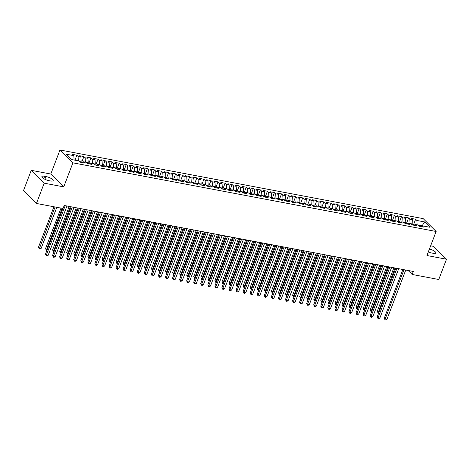 <?xml version="1.0" encoding="UTF-8"?>
<svg xmlns="http://www.w3.org/2000/svg" width="470" height="470" viewBox="0 0 470 470"><rect width="100%" height="100%" fill="white"/><g stroke="black" fill="none" stroke-linecap="round" stroke-linejoin="round"><path stroke-width="0.7" d="M31.249 170.334L44.186 183.177L63.738 186.872L50.795 174.029L31.249 170.334L23.5 190.62L36.437 203.463L63.05 208.492L64.196 205.49L413.295 271.466L412.143 274.468L438.751 279.497L446.5 259.217L433.563 246.368L430.655 245.822M50.795 174.029L59.978 149.989L423.188 218.632L436.131 231.475L72.915 162.832L59.978 149.989M421.995 225.988L424.639 221.94L416.872 220.477L415.633 219.243L411.397 218.444L412.637 219.672L409.816 219.143L408.577 217.91L404.341 217.111L405.581 218.339L402.761 217.804L401.515 216.576L397.279 215.771L398.525 217.005L395.699 216.47L394.459 215.242L390.223 214.438L391.463 215.671L388.643 215.137L387.397 213.909L383.168 213.104L384.407 214.338L381.581 213.803L380.342 212.575L376.106 211.77L377.351 213.004L374.525 212.469L373.286 211.236L369.05 210.437L370.289 211.67L367.47 211.136L366.224 209.902L361.988 209.103L363.234 210.337L360.408 209.802L359.168 208.568L354.932 207.769L356.172 209.003L353.352 208.469L352.112 207.235L347.876 206.436L349.116 207.67L346.29 207.135L345.051 205.901L340.815 205.102L342.06 206.336L339.234 205.801L337.995 204.567L333.759 203.768L334.998 205.002L332.178 204.468L330.933 203.234L326.703 202.435L327.943 203.669L325.117 203.134L323.877 201.9L319.641 201.101L320.881 202.335L318.061 201.8L316.821 200.567L312.585 199.768L313.825 201.001L311.005 200.467L309.759 199.233L305.524 198.434L306.769 199.662L303.943 199.133L302.704 197.899L298.468 197.1L299.707 198.328L296.887 197.8L295.642 196.566L291.412 195.767L292.651 196.995L289.826 196.466L288.586 195.232L284.35 194.433L285.596 195.661L282.77 195.126L281.53 193.899L277.294 193.094L278.534 194.327L275.714 193.793L274.468 192.565L270.232 191.76L271.478 192.994L268.652 192.459L267.412 191.231L263.176 190.426L264.416 191.66L261.596 191.126L260.351 189.898L256.121 189.093L257.36 190.326L254.534 189.792L253.295 188.558L249.059 187.759L250.304 188.993L247.479 188.458L246.239 187.225L242.003 186.425L243.243 187.659L240.423 187.125L239.177 185.891L234.941 185.092L236.187 186.326L233.361 185.791L232.121 184.557L227.885 183.758L229.125 184.992L226.305 184.457L225.065 183.224L220.829 182.425L222.069 183.658L219.243 183.124L218.004 181.89L213.768 181.091L215.013 182.325L212.187 181.79L210.948 180.556L206.712 179.757L207.952 180.991L205.132 180.457L203.886 179.223L199.656 178.424L200.896 179.658L198.07 179.123L196.83 177.889L192.594 177.09L193.834 178.324L191.014 177.789L189.774 176.555L185.538 175.757L186.778 176.99L183.958 176.456L182.713 175.222L178.477 174.423L179.722 175.651L176.896 175.122L175.657 173.888L171.421 173.089L172.66 174.317L169.84 173.788L168.595 172.555L164.365 171.756L165.605 172.983L162.779 172.455L161.539 171.221L157.303 170.422L158.549 171.65L155.723 171.115L154.483 169.887L150.247 169.083L151.487 170.316L148.667 169.782L147.421 168.554L143.186 167.749L144.431 168.983L141.605 168.448L140.365 167.22L136.13 166.415L137.369 167.649L134.549 167.114L133.31 165.887L129.074 165.082L130.313 166.315L127.488 165.781L126.248 164.547L122.012 163.748L123.258 164.982L120.432 164.447L119.192 163.213L114.956 162.414L116.196 163.648L113.376 163.113L112.13 161.88L107.9 161.081L109.14 162.314L106.314 161.78L105.074 160.546L100.838 159.747L102.078 160.981L99.258 160.446L98.019 159.213L93.783 158.413L95.022 159.647L92.196 159.113L90.957 157.879L86.721 157.08L87.966 158.314L85.141 157.779L83.901 156.545L79.665 155.746L80.905 156.98L78.085 156.445L76.839 155.212L72.609 154.413L73.849 155.646L74.096 160.017M424.639 221.94L430.027 227.286L422.26 225.823L421.049 226.587M391.369 220.982L391.716 220.066L389.812 219.707L391.034 220.918L395.27 221.717L394.024 220.483L396.85 221.018L398.09 222.251L402.326 223.05L401.086 221.817L403.906 222.351L405.152 223.585L409.388 224.384L408.142 223.15L410.968 223.685L412.208 224.918L416.444 225.718L415.204 224.484L418.024 225.018L419.264 226.252L423.499 227.051L422.26 225.823M389.795 219.684L386.969 219.149L385.758 219.919M341.96 211.641L342.307 210.73L340.409 210.366L341.625 211.576L345.861 212.381L344.622 211.148L347.442 211.682L348.687 212.91L352.917 213.715L351.678 212.481L354.503 213.016L355.743 214.25L359.979 215.049L358.739 213.815L361.559 214.349L362.799 215.583L367.035 216.382L365.795 215.148L368.615 215.683L369.861 216.917L374.096 217.716L372.851 216.482L375.677 217.017L376.916 218.25L381.152 219.049L379.913 217.816L382.733 218.35L383.978 219.584L388.208 220.383L386.969 219.149M340.386 210.349L337.56 209.814L336.35 210.584M116.102 168.953L116.448 168.043L114.545 167.684L115.767 168.895L120.003 169.694L118.757 168.46L121.583 168.994L122.823 170.228L127.059 171.027L125.819 169.793L128.639 170.328L129.885 171.562L134.114 172.361L132.875 171.127L135.701 171.662L136.94 172.895L141.176 173.694L139.931 172.461L142.757 172.995L143.996 174.229L148.232 175.028L146.993 173.794L149.812 174.329L151.058 175.563L155.294 176.362L154.048 175.128L156.874 175.662L158.114 176.896L162.35 177.695L161.11 176.462L163.93 176.996L165.176 178.23L169.406 179.029L168.166 177.795L170.992 178.33L172.232 179.564L176.467 180.363L175.222 179.135L178.048 179.663L179.287 180.897L183.523 181.696L182.284 180.468L185.104 180.997L186.349 182.231L190.585 183.03L189.339 181.802L192.165 182.331L193.405 183.564L197.641 184.363L196.401 183.136L199.221 183.67L200.461 184.898L204.697 185.703L203.457 184.469L206.283 185.004L207.523 186.232L211.758 187.037L210.513 185.803L213.339 186.337L214.579 187.565L218.814 188.37L217.575 187.136L220.395 187.671L221.64 188.899L225.87 189.704L224.631 188.47L227.457 189.005L228.696 190.238L232.932 191.037L231.692 189.804L234.512 190.338L235.752 191.572L239.988 192.371L238.748 191.137L241.568 191.672L242.814 192.906L247.05 193.705L245.804 192.471L248.63 193.005L249.87 194.239L254.106 195.038L252.866 193.805L255.686 194.339L256.931 195.573L261.161 196.372L259.922 195.138L262.748 195.673L263.987 196.907L268.223 197.706L266.978 196.472L269.804 197.006L271.043 198.24L275.279 199.039L274.039 197.805L276.859 198.34L278.105 199.574L282.341 200.373L281.095 199.139L283.921 199.674L285.161 200.907L289.397 201.706L288.157 200.473L290.977 201.007L292.217 202.241L296.453 203.04L295.213 201.812L298.039 202.341L299.278 203.575L303.514 204.374L302.269 203.146L305.095 203.675L306.334 204.908L310.57 205.707L309.331 204.479L312.151 205.008L313.396 206.242L317.626 207.041L316.386 205.813L319.212 206.342L320.452 207.576L324.688 208.375L323.448 207.147L326.268 207.681L327.508 208.909L331.744 209.714L330.504 208.48L333.33 209.015L334.57 210.243L338.805 211.048L337.56 209.814M114.527 167.661L111.701 167.126L110.491 167.896M73.849 155.646L66.082 154.178L71.469 159.524L79.236 160.993L80.476 162.221L84.712 163.025L83.466 161.792L86.292 162.326L87.532 163.554L91.767 164.359L90.528 163.125L93.348 163.66L94.593 164.888L98.823 165.693L97.584 164.459L100.41 164.993L101.649 166.227L105.885 167.026L104.646 165.792L107.465 166.327L108.705 167.561L112.941 168.36L111.701 167.126M80.811 162.285L81.157 161.375L79.254 161.01M78.085 156.445L78.331 160.822M80.905 156.98L81.157 161.375M87.867 163.619L88.213 162.708L86.316 162.344M85.141 157.779L85.393 162.156M87.966 158.314L88.213 162.708M83.466 161.792L82.256 162.561M94.922 164.952L95.275 164.042L93.371 163.678M92.196 159.113L92.449 163.489M95.022 159.647L95.275 164.042M90.528 163.125L89.318 163.895M101.984 166.286L102.331 165.375L100.433 165.017M99.258 160.446L99.505 164.823M102.078 160.981L102.331 165.375M97.584 164.459L96.373 165.229M109.04 167.62L109.392 166.709L107.489 166.351M106.314 161.78L106.567 166.157M109.14 162.314L109.392 166.709M104.646 165.792L103.429 166.562M113.376 163.113L113.623 167.49M116.196 163.648L116.448 168.043M123.158 170.287L123.504 169.376L121.607 169.018M120.432 164.447L120.684 168.824M123.258 164.982L123.504 169.376M118.757 168.46L117.547 169.229M130.214 171.621L130.566 170.71L128.662 170.351M127.488 165.781L127.74 170.158M130.313 166.315L130.566 170.71M125.819 169.793L124.609 170.563M137.275 172.96L137.622 172.043L135.724 171.685M134.549 167.114L134.796 171.491M137.369 167.649L137.622 172.043M132.875 171.127L131.665 171.897M144.331 174.294L144.684 173.377L142.78 173.019M141.605 168.448L141.858 172.825M144.431 168.983L144.684 173.377M139.931 172.461L138.721 173.23M151.393 175.627L151.739 174.711L149.836 174.352M148.667 169.782L148.914 174.159M151.487 170.316L151.739 174.711M146.993 173.794L145.782 174.564M158.449 176.961L158.795 176.044L156.898 175.686M155.723 171.115L155.975 175.492M158.549 171.65L158.795 176.044M154.048 175.128L152.838 175.897M165.505 178.295L165.857 177.378L163.954 177.02M162.779 172.455L163.031 176.826M165.605 172.983L165.857 177.378M161.11 176.462L159.9 177.231M172.566 179.628L172.913 178.712L171.01 178.353M169.84 173.788L170.087 178.159M172.66 174.317L172.913 178.712M168.166 177.795L166.956 178.565M179.622 180.962L179.969 180.045L178.071 179.687M176.896 175.122L177.149 179.493M179.722 175.651L179.969 180.045M175.222 179.135L174.012 179.898M186.678 182.295L187.031 181.379L185.127 181.02M183.958 176.456L184.205 180.827M186.778 176.99L187.031 181.379M182.284 180.468L181.073 181.232M193.74 183.629L194.087 182.713L192.189 182.354M191.014 177.789L191.267 182.166M193.834 178.324L194.087 182.713M189.339 181.802L188.129 182.572M200.796 184.963L201.148 184.052L199.245 183.688M198.07 179.123L198.322 183.5M200.896 179.658L201.148 184.052M196.401 183.136L195.185 183.905M207.858 186.296L208.204 185.386L206.301 185.021M205.132 180.457L205.378 184.833M207.952 180.991L208.204 185.386M203.457 184.469L202.247 185.239M214.913 187.63L215.26 186.719L213.362 186.355M212.187 181.79L212.44 186.167M215.013 182.325L215.26 186.719M210.513 185.803L209.303 186.572M221.969 188.964L222.322 188.053L220.418 187.695M219.243 183.124L219.496 187.501M222.069 183.658L222.322 188.053M217.575 187.136L216.364 187.906M229.031 190.297L229.378 189.387L227.48 189.028M226.305 184.457L226.552 188.834M229.125 184.992L229.378 189.387M224.631 188.47L223.42 189.24M236.087 191.631L236.439 190.72L234.536 190.362M233.361 185.791L233.613 190.168M236.187 186.326L236.439 190.72M231.692 189.804L230.476 190.573M243.149 192.964L243.495 192.054L241.592 191.695M240.423 187.125L240.669 191.501M243.243 187.659L243.495 192.054M238.748 191.137L237.538 191.907M250.204 194.298L250.551 193.387L248.654 193.029M247.479 188.458L247.731 192.835M250.304 188.993L250.551 193.387M245.804 192.471L244.594 193.241M257.26 195.632L257.613 194.721L255.709 194.363M254.534 189.792L254.787 194.169M257.36 190.326L257.613 194.721M252.866 193.805L251.656 194.574M264.322 196.971L264.669 196.055L262.765 195.696M261.596 191.126L261.843 195.502M264.416 191.66L264.669 196.055M259.922 195.138L258.712 195.908M271.378 198.305L271.731 197.388L269.827 197.03M268.652 192.459L268.905 196.836M271.478 192.994L271.731 197.388M266.978 196.472L265.767 197.241M278.44 199.638L278.786 198.722L276.883 198.363M275.714 193.793L275.961 198.17M278.534 194.327L278.786 198.722M274.039 197.805L272.829 198.575M285.496 200.972L285.842 200.055L283.945 199.697M282.77 195.126L283.022 199.503M285.596 195.661L285.842 200.055M281.095 199.139L279.885 199.909M292.551 202.306L292.904 201.389L291 201.031M289.826 196.466L290.078 200.837M292.651 196.995L292.904 201.389M288.157 200.473L286.947 201.242M299.613 203.639L299.96 202.723L298.056 202.364M296.887 197.8L297.134 202.171M299.707 198.328L299.96 202.723M295.213 201.812L294.003 202.576M306.669 204.973L307.016 204.056L305.118 203.698M303.943 199.133L304.196 203.504M306.769 199.662L307.016 204.056M302.269 203.146L301.059 203.91M313.725 206.307L314.078 205.39L312.174 205.032M311.005 200.467L311.252 204.838M313.825 201.001L314.078 205.39M309.331 204.479L308.12 205.243M320.787 207.64L321.133 206.724L319.236 206.365M318.061 201.8L318.308 206.177M320.881 202.335L321.133 206.724M316.386 205.813L315.176 206.583M327.843 208.974L328.195 208.063L326.292 207.699M325.117 203.134L325.369 207.511M327.943 203.669L328.195 208.063M323.448 207.147L322.232 207.916M334.904 210.307L335.251 209.397L333.348 209.033M332.178 204.468L332.425 208.845M334.998 205.002L335.251 209.397M330.504 208.48L329.294 209.25M339.234 205.801L339.487 210.178M342.06 206.336L342.307 210.73M349.016 212.975L349.369 212.064L347.465 211.706M346.29 207.135L346.543 211.512M349.116 207.67L349.369 212.064M344.622 211.148L343.411 211.917M356.078 214.308L356.424 213.398L354.527 213.039M353.352 208.469L353.599 212.845M356.172 209.003L356.424 213.398M351.678 212.481L350.467 213.251M363.134 215.642L363.486 214.731L361.583 214.373M360.408 209.802L360.66 214.179M363.234 210.337L363.486 214.731M358.739 213.815L357.523 214.584M370.196 216.976L370.542 216.065L368.639 215.707M367.47 211.136L367.716 215.513M370.289 211.67L370.542 216.065M365.795 215.148L364.585 215.918M377.251 218.309L377.598 217.399L375.7 217.04M374.525 212.469L374.778 216.846M377.351 213.004L377.598 217.399M372.851 216.482L371.641 217.252M384.307 219.649L384.66 218.732L382.756 218.374M381.581 213.803L381.834 218.18M384.407 214.338L384.66 218.732M379.913 217.816L378.703 218.585M388.643 215.137L388.89 219.513M391.463 215.671L391.716 220.066M398.425 222.316L398.772 221.399L396.874 221.041M395.699 216.47L395.952 220.847M398.525 217.005L398.772 221.399M394.024 220.483L392.814 221.253M405.481 223.65L405.833 222.733L403.93 222.375M402.761 217.804L403.007 222.181M405.581 218.339L405.833 222.733M401.086 221.817L399.876 222.586M412.543 224.983L412.889 224.067L410.991 223.708M409.816 219.143L410.069 223.514M412.637 219.672L412.889 224.067M408.142 223.15L406.932 223.92M422.154 225.888L418.047 225.042M416.872 220.477L417.125 224.848M415.204 224.484L413.988 225.253M44.186 183.177L36.437 203.463M436.131 231.475L426.948 255.521L446.5 259.217M63.738 186.872L72.915 162.832M408.136 270.491L412.143 274.468M428.317 251.938A5.364 1.516 20.9 0 0 431.824 253.042L433.093 253.277A5.364 1.516 20.9 0 0 435.866 252.972A5.364 1.516 20.9 0 0 429.433 249.018M44.656 176.268A5.364 1.516 20.9 0 0 41.877 176.579A5.364 1.516 20.9 0 0 44.01 178.812A5.364 1.516 20.9 0 0 49.127 180.715L50.402 180.95A5.364 1.516 20.9 0 0 53.175 180.645A5.364 1.516 20.9 0 0 51.048 178.412A5.364 1.516 20.9 0 0 45.925 176.508L44.656 176.268L43.739 178.653M415.633 219.243L413.383 225.142M408.577 217.91L406.321 223.808M401.515 216.576L399.265 222.475M394.459 215.242L392.203 221.141M387.397 213.909L385.147 219.801M380.342 212.575L378.091 218.468M373.286 211.236L371.03 217.134M366.224 209.902L363.974 215.8M359.168 208.568L356.918 214.467M352.112 207.235L349.856 213.133M345.051 205.901L342.8 211.8M337.995 204.567L335.739 210.466M330.933 203.234L328.683 209.132M323.877 201.9L321.627 207.799M316.821 200.567L314.565 206.465M309.759 199.233L307.509 205.132M302.704 197.899L300.447 203.798M295.642 196.566L293.392 202.464M288.586 195.232L286.336 201.131M281.53 193.899L279.274 199.797M274.468 192.565L272.218 198.463M267.412 191.231L265.162 197.13M260.351 189.898L258.101 195.79M253.295 188.558L251.045 194.457M246.239 187.225L243.983 193.123M239.177 185.891L236.927 191.789M232.121 184.557L229.871 190.456M225.065 183.224L222.809 189.122M218.004 181.89L215.754 187.788M210.948 180.556L208.692 186.455M203.886 179.223L201.636 185.121M196.83 177.889L194.58 183.788M189.774 176.555L187.518 182.454M182.713 175.222L180.462 181.12M175.657 173.888L173.401 179.787M168.595 172.555L166.345 178.453M161.539 171.221L159.289 177.12M154.483 169.887L152.227 175.786M147.421 168.554L145.171 174.452M140.365 167.22L138.115 173.119M133.31 165.887L131.054 171.779M126.248 164.547L123.998 170.446M119.192 163.213L116.936 169.112M112.13 161.88L109.88 167.778M105.074 160.546L102.824 166.445M98.019 159.213L95.763 165.111M90.957 157.879L88.707 163.777M83.901 156.545L81.645 162.444M76.839 155.212L74.947 160.182M402.872 269.498L384.278 318.196L385.147 319.065L403.994 269.709M386.916 319.394L385.753 320.011L385.042 319.882L385.147 319.065L386.916 319.394L405.763 270.044M385.042 319.882L384.278 318.196M393.878 267.794L377.281 311.252L378.967 312.274M395 268.006L378.05 312.938L377.281 311.252M378.673 313.055L378.05 312.938M395.816 268.164L377.216 316.862L378.091 317.732L396.939 268.376M379.854 318.061L378.691 318.678L377.986 318.543L378.091 317.732L379.854 318.061L398.701 268.711M377.986 318.543L377.216 316.862M388.755 266.831L370.16 315.529L371.036 316.392L389.883 267.042M372.798 316.727L371.635 317.344L370.93 317.209L371.036 316.392L372.798 316.727L391.645 267.377M370.93 317.209L370.16 315.529M386.816 266.461L370.225 309.918L371.911 310.94M387.944 266.672L370.995 311.604L370.225 309.918M371.611 311.722L370.995 311.604M379.76 265.127L363.163 308.584L364.855 309.607M380.882 265.339L363.933 310.271L363.163 308.584M364.555 310.388L363.933 310.271M381.699 265.497L363.099 314.195L363.974 315.059L382.821 265.709M365.742 315.394L364.573 316.01L363.868 315.875L363.974 315.059L365.742 315.394L384.589 266.038M363.868 315.875L363.099 314.195M374.637 264.158L356.043 312.861L356.918 313.725L375.765 264.375M358.68 314.06L357.517 314.677L356.812 314.542L356.918 313.725L358.68 314.06L377.528 264.704M356.812 314.542L356.043 312.861M372.704 263.793L356.107 307.251L357.793 308.273M373.826 264.005L356.877 308.937L356.107 307.251M357.5 309.054L356.877 308.937M365.642 262.46L349.051 305.917L350.738 306.939M366.77 262.671L349.815 307.603L349.051 305.917M350.438 307.721L349.815 307.603M367.581 262.824L348.987 311.528L349.856 312.391L368.703 263.041M351.625 312.726L350.461 313.343L349.751 313.208L349.856 312.391L351.625 312.726L370.472 263.37M349.751 313.208L348.987 311.528M358.587 261.126L341.99 304.584L343.676 305.606M359.709 261.338L342.759 306.264L341.99 304.584M343.382 306.381L342.759 306.264M360.525 261.49L341.925 310.194L342.8 311.058L361.647 261.708M344.563 311.393L343.4 312.01L342.695 311.874L342.8 311.058L344.563 311.393L363.41 262.037M342.695 311.874L341.925 310.194M351.525 259.793L334.934 303.25L336.62 304.272M352.653 260.004L335.703 304.93L334.934 303.25M336.32 305.048L335.703 304.93M353.464 260.157L334.869 308.855L335.745 309.724L354.591 260.368M337.507 310.059L336.344 310.676L335.639 310.541L335.745 309.724L337.507 310.059L356.354 260.703M335.639 310.541L334.869 308.855M344.469 258.459L327.872 301.916L329.564 302.938M345.591 258.67L328.642 303.596L327.872 301.916M329.264 303.714L328.642 303.596M346.408 258.823L327.807 307.521L328.683 308.39L347.53 259.035M330.451 308.725L329.282 309.342L328.577 309.207L328.683 308.39L330.451 308.725L349.298 259.37M328.577 309.207L327.807 307.521M337.413 257.125L320.816 300.583L322.502 301.605M338.535 257.337L321.586 302.263L320.816 300.583M322.209 302.38L321.586 302.263M339.346 257.49L320.752 306.187L321.627 307.057L340.474 257.701M323.389 307.392L322.226 308.009L321.521 307.873L321.627 307.057L323.389 307.392L342.236 258.036M321.521 307.873L320.752 306.187M330.351 255.792L313.76 299.249L315.446 300.265M331.479 256.003L314.524 300.929L313.76 299.249M315.147 301.047L314.524 300.929M332.29 256.156L313.696 304.854L314.571 305.723L333.412 256.367M316.334 306.058L315.17 306.675L314.465 306.54L314.571 305.723L316.334 306.058L335.18 256.702M314.465 306.54L313.696 304.854M323.295 254.458L306.698 297.915L308.385 298.932M324.418 254.67L307.468 299.596L306.698 297.915M308.091 299.713L307.468 299.596M325.234 254.822L306.634 303.52L307.509 304.39L326.356 255.034M309.272 304.724L308.109 305.341L307.404 305.206L307.509 304.39L309.272 304.724L328.119 255.369M307.404 305.206L306.634 303.52M316.234 253.124L299.643 296.576L301.329 297.598M317.362 253.336L300.412 298.262L299.643 296.576M301.029 298.38L300.412 298.262M318.172 253.489L299.578 302.187L300.453 303.056L319.3 253.7M302.216 303.391L301.053 304.008L300.348 303.873L300.453 303.056L302.216 303.391L321.063 254.035M300.348 303.873L299.578 302.187M309.178 251.791L292.581 295.242L294.273 296.264M310.3 252.002L293.351 296.928L292.581 295.242M293.973 297.046L293.351 296.928M311.116 252.155L292.522 300.853L293.392 301.722L312.239 252.367M295.16 302.057L293.991 302.674L293.286 302.539L293.392 301.722L295.16 302.057L314.007 252.701M293.286 302.539L292.522 300.853M302.122 250.457L285.525 293.909L287.211 294.931M303.244 250.669L286.295 295.595L285.525 293.909M286.917 295.712L286.295 295.595M304.055 250.821L285.46 299.519L286.336 300.389L305.183 251.033M288.098 300.724L286.935 301.335L286.23 301.205L286.336 300.389L288.098 300.724L306.945 251.368M286.23 301.205L285.46 299.519M295.06 249.118L278.469 292.575L280.155 293.597M296.188 249.335L279.233 294.261L278.469 292.575M279.856 294.379L279.233 294.261M296.999 249.488L278.404 298.186L279.28 299.055L298.127 249.699M281.042 299.384L279.879 300.001L279.174 299.872L279.28 299.055L281.042 299.384L299.889 250.034M279.174 299.872L278.404 298.186M288.004 247.784L271.407 291.241L273.099 292.264M289.126 248.001L272.177 292.928L271.407 291.241M272.8 293.045L272.177 292.928M289.943 248.154L271.343 296.852L272.218 297.721L291.065 248.366M273.987 298.05L272.817 298.667L272.112 298.538L272.218 297.721L273.987 298.05L292.828 248.701M272.112 298.538L271.343 296.852M280.942 246.45L264.351 289.908L266.038 290.93M282.071 246.668L265.121 291.594L264.351 289.908M265.738 291.711L265.121 291.594M282.881 246.821L264.287 295.518L265.162 296.388L284.009 247.032M266.925 296.717L265.762 297.334L265.057 297.204L265.162 296.388L266.925 296.717L285.772 247.367M265.057 297.204L264.287 295.518M273.887 245.117L257.296 288.574L258.982 289.596M275.009 245.334L258.059 290.26L257.296 288.574M258.682 290.378L258.059 290.26M275.825 245.487L257.231 294.185L258.101 295.054L276.947 245.698M259.869 295.383L258.706 296L257.995 295.871L258.101 295.054L259.869 295.383L278.716 246.033M257.995 295.871L257.231 294.185M266.831 243.783L250.234 287.24L251.92 288.263M267.953 243.995L251.004 288.927L250.234 287.24M251.626 289.044L251.004 288.927M268.769 244.153L250.169 292.851L251.045 293.721L269.892 244.365M252.807 294.05L251.644 294.666L250.939 294.531L251.045 293.721L252.807 294.05L271.654 244.7M250.939 294.531L250.169 292.851M259.769 242.45L243.178 285.907L244.864 286.929M260.897 242.661L243.948 287.593L243.178 285.907M244.564 287.711L243.948 287.593M261.708 242.82L243.113 291.517L243.989 292.381L262.836 243.031M245.751 292.716L244.588 293.333L243.883 293.198L243.989 292.381L245.751 292.716L264.598 243.36M243.883 293.198L243.113 291.517M252.713 241.116L236.116 284.573L237.808 285.596M253.835 241.327L236.886 286.259L236.116 284.573M237.509 286.377L236.886 286.259M254.652 241.48L236.052 290.184L236.927 291.048L255.774 241.697M238.695 291.382L237.526 291.999L236.821 291.864L236.927 291.048L238.695 291.382L257.542 242.026M236.821 291.864L236.052 290.184M245.657 239.782L229.06 283.24L230.746 284.262M246.779 239.994L229.83 284.926L229.06 283.24M230.453 285.043L229.83 284.926M247.59 240.147L228.996 288.85L229.871 289.714L248.718 240.364M231.634 290.049L230.47 290.666L229.765 290.531L229.871 289.714L231.634 290.049L250.481 240.693M229.765 290.531L228.996 288.85M238.596 238.449L222.005 281.906L223.691 282.928M239.724 238.66L222.768 283.592L222.005 281.906M223.391 283.71L222.768 283.592M240.534 238.813L221.94 287.517L222.809 288.38L241.656 239.03M224.578 288.715L223.415 289.332L222.704 289.197L222.809 288.38L224.578 288.715L243.425 239.359M222.704 289.197L221.94 287.517M231.54 237.115L214.943 280.572L216.629 281.595M232.662 237.327L215.712 282.253L214.943 280.572M216.335 282.37L215.712 282.253M233.478 237.479L214.878 286.183L215.754 287.047L234.601 237.697M217.516 287.382L216.353 287.998L215.648 287.863L215.754 287.047L217.516 287.382L236.363 238.026M215.648 287.863L214.878 286.183M224.478 235.781L207.887 279.239L209.573 280.261M225.606 235.993L208.657 280.919L207.887 279.239M209.273 281.037L208.657 280.919M226.417 236.146L207.822 284.844L208.698 285.713L227.545 236.357M210.46 286.048L209.297 286.665L208.592 286.53L208.698 285.713L210.46 286.048L229.307 236.692M208.592 286.53L207.822 284.844M217.422 234.448L200.825 277.905L202.517 278.927M218.544 234.659L201.595 279.585L200.825 277.905M202.218 279.703L201.595 279.585M219.361 234.812L200.766 283.51L201.636 284.379L220.483 235.024M203.404 284.714L202.235 285.331L201.53 285.196L201.636 284.379L203.404 284.714L222.251 235.358M201.53 285.196L200.766 283.51M210.366 233.114L193.769 276.572L195.455 277.588M211.488 233.326L194.539 278.252L193.769 276.572M195.162 278.369L194.539 278.252M212.299 233.478L193.705 282.176L194.58 283.046L213.427 233.69M196.343 283.381L195.179 283.998L194.474 283.862L194.58 283.046L196.343 283.381L215.189 234.025M194.474 283.862L193.705 282.176M203.304 231.78L186.713 275.238L188.4 276.254M204.432 231.992L187.477 276.918L186.713 275.238M188.1 277.036L187.477 276.918M205.243 232.145L186.649 280.843L187.524 281.712L206.365 232.356M189.287 282.047L188.123 282.664L187.418 282.529L187.524 281.712L189.287 282.047L208.134 232.691M187.418 282.529L186.649 280.843M196.249 230.447L179.652 273.898L181.344 274.921M197.371 230.658L180.421 275.584L179.652 273.898M181.044 275.702L180.421 275.584M198.187 230.811L179.587 279.509L180.462 280.379L199.309 231.023M182.231 280.713L181.062 281.33L180.357 281.195L180.462 280.379L182.231 280.713L201.072 231.358M180.357 281.195L179.587 279.509M189.187 229.113L172.596 272.565L174.282 273.587M190.315 229.325L173.365 274.251L172.596 272.565M173.982 274.368L173.365 274.251M191.126 229.478L172.531 278.175L173.407 279.045L192.254 229.689M175.169 279.38L174.006 279.997L173.301 279.862L173.407 279.045L175.169 279.38L194.016 230.024M173.301 279.862L172.531 278.175M182.131 227.78L165.534 271.231L167.226 272.253M183.253 227.991L166.304 272.917L165.534 271.231M166.926 273.035L166.304 272.917M184.07 228.144L165.475 276.842L166.345 277.711L185.192 228.355M168.113 278.046L166.95 278.657L166.239 278.528L166.345 277.711L168.113 278.046L186.96 228.69M166.239 278.528L165.475 276.842M175.075 226.446L158.478 269.897L160.164 270.92M176.197 226.658L159.248 271.584L158.478 269.897M159.871 271.701L159.248 271.584M177.014 226.81L158.413 275.508L159.289 276.378L178.136 227.022M161.051 276.713L159.888 277.324L159.183 277.194L159.289 276.378L161.051 276.713L179.898 227.357M159.183 277.194L158.413 275.508M168.013 225.107L151.422 268.564L153.108 269.586M169.141 225.324L152.186 270.25L151.422 268.564M152.809 270.368L152.186 270.25M169.952 225.477L151.358 274.175L152.233 275.044L171.08 225.688M153.996 275.373L152.832 275.99L152.127 275.861L152.233 275.044L153.996 275.373L172.843 226.023M152.127 275.861L151.358 274.175M160.957 223.773L144.361 267.23L146.053 268.252M162.079 223.99L145.13 268.916L144.361 267.23M145.753 269.034L145.13 268.916M162.896 224.143L144.296 272.841L145.171 273.71L164.018 224.355M146.94 274.039L145.77 274.656L145.065 274.527L145.171 273.71L146.94 274.039L165.781 224.689M145.065 274.527L144.296 272.841M153.896 222.439L137.305 265.897L138.991 266.919M155.024 222.657L138.074 267.583L137.305 265.897M138.691 267.7L138.074 267.583M155.834 222.809L137.24 271.507L138.115 272.377L156.962 223.021M139.878 272.706L138.715 273.323L138.01 273.193L138.115 272.377L139.878 272.706L158.725 223.356M138.01 273.193L137.24 271.507M146.84 221.106L130.249 264.563L131.935 265.585M147.968 221.317L131.013 266.249L130.249 264.563M131.635 266.367L131.013 266.249M148.779 221.476L130.184 270.174L131.054 271.043L149.901 221.687M132.822 271.372L131.659 271.989L130.948 271.86L131.054 271.043L132.822 271.372L151.669 222.022M130.948 271.86L130.184 270.174M139.784 219.772L123.187 263.229L124.873 264.252M140.906 219.984L123.957 264.916L123.187 263.229M124.579 265.033L123.957 264.916M141.723 220.142L123.122 268.84L123.998 269.704L142.845 220.354M125.76 270.038L124.597 270.655L123.892 270.52L123.998 269.704L125.76 270.038L144.607 220.689M123.892 270.52L123.122 268.84M132.722 218.438L116.131 261.896L117.817 262.918M133.85 218.65L116.901 263.582L116.131 261.896M117.518 263.699L116.901 263.582M134.661 218.809L116.067 267.506L116.942 268.37L135.789 219.02M118.704 268.705L117.541 269.322L116.836 269.187L116.942 268.37L118.704 268.705L137.551 219.349M116.836 269.187L116.067 267.506M125.666 217.105L109.069 260.562L110.761 261.584M126.788 217.316L109.839 262.248L109.069 260.562M110.462 262.366L109.839 262.248M127.605 217.469L109.005 266.173L109.88 267.036L128.727 217.686M111.648 267.371L110.479 267.988L109.774 267.853L109.88 267.036L111.648 267.371L130.496 218.015M109.774 267.853L109.005 266.173M118.61 215.771L102.013 259.228L103.7 260.251M119.733 215.983L102.783 260.915L102.013 259.228M103.406 261.032L102.783 260.915M120.543 216.135L101.949 264.839L102.824 265.703L121.671 216.353M104.587 266.038L103.424 266.654L102.719 266.519L102.824 265.703L104.587 266.038L123.434 216.682M102.719 266.519L101.949 264.839M111.549 214.438L94.958 257.895L96.644 258.917M112.677 214.649L95.721 259.575L94.958 257.895M96.344 259.693L95.721 259.575M113.487 214.802L94.893 263.505L95.768 264.369L114.61 215.019M97.531 264.704L96.368 265.321L95.657 265.186L95.768 264.369L97.531 264.704L116.378 215.348M95.657 265.186L94.893 263.505M104.493 213.104L87.896 256.561L89.582 257.584M105.615 213.315L88.665 258.242L87.896 256.561M89.288 258.359L88.665 258.242M106.431 213.468L87.831 262.166L88.707 263.036L107.554 213.68M90.469 263.37L89.306 263.987L88.601 263.852L88.707 263.036L90.469 263.37L109.316 214.014M88.601 263.852L87.831 262.166M97.431 211.77L80.84 255.228L82.526 256.25M98.559 211.982L81.61 256.908L80.84 255.228M82.227 257.025L81.61 256.908M99.37 212.135L80.775 260.832L81.651 261.702L100.498 212.346M83.413 262.037L82.25 262.654L81.545 262.519L81.651 261.702L83.413 262.037L102.26 212.681M81.545 262.519L80.775 260.832M90.375 210.437L73.778 253.894L75.47 254.916M91.497 210.648L74.548 255.574L73.778 253.894M75.171 255.692L74.548 255.574M92.314 210.801L73.72 259.499L74.589 260.368L93.436 211.012M76.357 260.703L75.188 261.32L74.483 261.185L74.589 260.368L76.357 260.703L95.204 211.347M74.483 261.185L73.72 259.499M83.319 209.103L66.722 252.56L68.409 253.577M84.441 209.314L67.492 254.241L66.722 252.56M68.115 254.358L67.492 254.241M85.252 209.467L66.658 258.165L67.533 259.035L86.38 209.679M69.296 259.37L68.132 259.986L67.427 259.851L67.533 259.035L69.296 259.37L88.143 210.014M67.427 259.851L66.658 258.165M76.258 207.769L59.667 251.227L61.353 252.243M77.386 207.981L60.43 252.907L59.667 251.227M61.053 253.025L60.43 252.907M78.196 208.134L59.602 256.832L60.477 257.701L79.318 208.345M62.24 258.036L61.076 258.653L60.372 258.518L60.477 257.701L62.24 258.036L81.087 208.68M60.372 258.518L59.602 256.832M69.202 206.436L52.605 249.887L54.297 250.91M70.324 206.647L53.374 251.573L52.605 249.887M53.997 251.691L53.374 251.573M71.14 206.8L52.54 255.498L53.416 256.367L72.263 207.012M55.184 256.702L54.015 257.319L53.31 257.184L53.416 256.367L55.184 256.702L74.025 207.346M53.31 257.184L52.54 255.498M60.994 208.104L45.549 248.554L47.235 249.576M62.122 208.316L46.319 250.24L45.549 248.554M46.935 250.357L46.319 250.24M62.933 208.474L45.484 254.164L46.36 255.034L65.207 205.678M48.122 255.369L46.959 255.986L46.254 255.85L46.36 255.034L48.122 255.369L66.969 206.013M46.254 255.85L45.484 254.164M53.938 206.771L38.493 247.22L39.363 248.089L41.131 248.424L56.823 207.317M55.061 206.982L39.257 248.906L38.493 247.22M41.131 248.424L39.962 249.041L39.257 248.906M44.873 179.264L45.925 176.508"/></g></svg>
